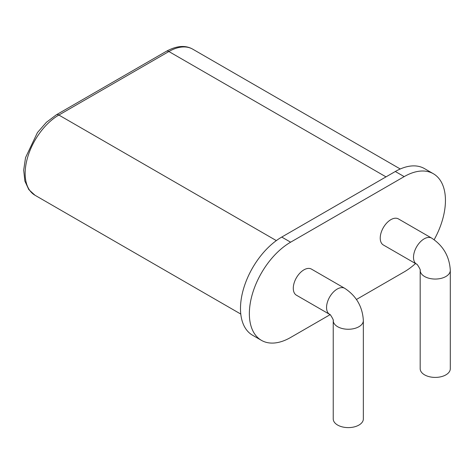 <?xml version="1.0" encoding="UTF-8"?>
<svg xmlns="http://www.w3.org/2000/svg" width="474" height="474" viewBox="0 0 474 474"><rect width="100%" height="100%" fill="white"/><g stroke="black" fill="none" stroke-linecap="round" stroke-linejoin="round"><path stroke-width="0.71" d="M337.642 425.065A15.055 8.692 0 0 0 354.054 426.95A15.055 8.692 0 0 0 363.351 418.921L363.351 320.566A15.055 8.692 0 0 1 354.054 328.595A15.055 8.692 0 0 1 337.642 326.71A15.055 8.692 0 0 1 333.234 320.566L333.234 418.921A15.055 8.692 0 0 0 337.642 425.065M329.673 314.392L296.398 295.183A15.055 8.692 -60 0 1 293.282 288.293A15.055 8.692 -60 0 1 299.852 273.137A15.055 8.692 -60 0 1 311.459 269.108L344.728 288.316A15.055 8.692 120 0 0 333.127 292.345A15.055 8.692 120 0 0 326.556 307.502A15.055 8.692 120 0 0 329.673 314.392L329.673 314.392C329.833 313.32 334.247 320.957 333.234 320.566M380.231 238.09A15.055 8.692 -60 0 1 386.808 222.94A15.055 8.692 -60 0 1 398.409 218.905L431.678 238.114A15.055 8.692 120 0 0 420.077 242.149A15.055 8.692 120 0 0 413.506 257.299A15.055 8.692 120 0 0 416.622 264.196L383.353 244.987A15.055 8.692 -60 0 1 380.231 238.09M330.064 314.695L290.621 337.47A58.349 33.69 -60 0 1 261.447 340.362A58.349 33.69 -60 0 1 252.5 293.602A58.349 33.69 -60 0 1 290.621 242.19L404.186 176.618A58.349 33.69 -60 0 1 433.36 173.733A58.349 33.69 -60 0 1 434.154 239.708M415.502 263.544A58.349 33.69 -60 0 1 404.186 271.898L356.43 299.473M404.186 176.618L395.316 171.499A58.349 33.69 -60 0 1 424.491 168.608L433.36 173.733M395.316 171.499L281.746 237.065A58.349 33.69 -60 0 0 243.63 288.482A58.349 33.69 -60 0 0 252.571 335.236L261.447 340.362M420.183 270.364L420.183 368.719A15.055 8.692 0 0 0 424.597 374.863A15.055 8.692 0 0 0 441.004 376.747A15.055 8.692 0 0 0 450.3 368.719L450.3 270.364A15.055 8.692 0 0 1 441.004 278.392A15.055 8.692 0 0 1 424.597 276.508A15.055 8.692 0 0 1 420.183 270.364L420.183 270.364C421.196 270.755 416.782 263.123 416.622 264.19L416.622 264.19M290.621 242.19L281.746 237.065M386.002 176.873L168.886 51.53A47.678 27.528 -60 0 1 192.728 49.166L400.263 168.987M276.336 240.602L58.865 115.046L168.886 51.53A5.018 2.897 -120 0 0 166.38 51.281C176.636 45.694 185.423 44.994 192.728 49.166M240.786 314.066L35.029 195.27A47.678 27.528 -60 0 1 27.717 157.066A47.678 27.528 -60 0 1 58.865 115.046A5.018 2.897 -120 0 0 56.359 114.797L166.38 51.281M344.728 288.316C356.329 295.948 362.539 306.702 363.351 320.566M431.678 238.114C443.285 245.751 449.488 256.499 450.3 270.364M35.029 195.27L28.807 189.6L24.861 181.05L23.7 170.101L25.543 157.623L37.44 132.578L46.411 122.292L56.359 114.797"/></g></svg>
